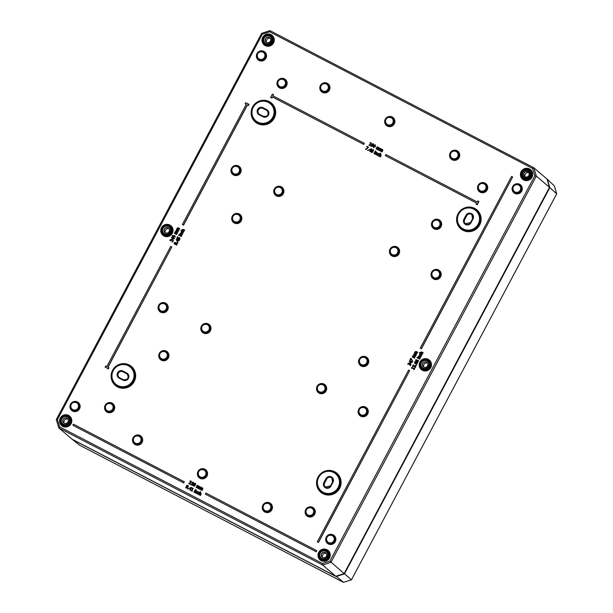 <?xml version="1.0" encoding="UTF-8"?>
<svg xmlns="http://www.w3.org/2000/svg" width="613" height="613" viewBox="0 0 613 613"><rect width="100%" height="100%" fill="white"/><g stroke="black" fill="none" stroke-linecap="round" stroke-linejoin="round"><path stroke-width="0.92" d="M67.675 418.985A3.111 3.042 -49.5 0 0 64.112 423.154M168.904 228.603A3.111 3.042 -49.5 0 0 165.334 232.771M270.134 38.221A3.111 3.042 -49.5 0 0 266.563 42.389M530.023 176.1A4.414 4.322 -49.5 0 0 526.054 169.732A4.414 4.322 -49.5 0 0 522.468 176.475A4.414 4.322 -49.5 0 0 530.023 176.1M529.509 175.847A3.778 3.701 130.5 0 1 523.042 176.169A3.778 3.701 130.5 0 1 526.115 170.399A3.778 3.701 130.5 0 1 529.509 175.847M528.812 175.533A2.797 2.736 130.5 0 1 524.559 176.398A2.797 2.736 130.5 0 1 524.291 172.491A2.797 2.736 130.5 0 1 528.812 175.533M427.345 362.919A3.111 3.042 -49.5 0 0 423.775 367.087M326.116 553.301A3.111 3.042 -49.5 0 0 322.545 557.47M427.583 365.915A2.797 2.736 130.5 0 1 423.33 366.781A2.797 2.736 130.5 0 1 423.07 362.873A2.797 2.736 130.5 0 1 427.583 365.915M428.464 366.313A4.046 3.954 -49.5 0 0 424.84 360.482A4.046 3.954 -49.5 0 0 421.552 366.658A4.046 3.954 -49.5 0 0 428.464 366.313M423.399 366.835A2.797 2.736 130.5 0 1 423.2 362.988A2.797 2.736 130.5 0 1 427.031 362.582M169.142 231.599A2.797 2.736 130.5 0 1 164.889 232.457A2.797 2.736 130.5 0 1 164.629 228.557A2.797 2.736 130.5 0 1 169.142 231.599M170.031 231.99A4.046 3.954 -49.5 0 0 166.399 226.166A4.046 3.954 -49.5 0 0 163.112 232.342A4.046 3.954 -49.5 0 0 170.031 231.99M164.958 232.519A2.797 2.736 130.5 0 1 164.759 228.672A2.797 2.736 130.5 0 1 168.598 228.266M67.913 421.982A2.797 2.736 130.5 0 1 63.66 422.84A2.797 2.736 130.5 0 1 63.4 418.932A2.797 2.736 130.5 0 1 67.913 421.982M68.802 422.372A4.046 3.954 -49.5 0 0 65.17 416.549A4.046 3.954 -49.5 0 0 61.882 422.725A4.046 3.954 -49.5 0 0 68.802 422.372M63.729 422.901A2.797 2.736 130.5 0 1 63.537 419.054A2.797 2.736 130.5 0 1 67.369 418.648M326.354 556.298A2.797 2.736 130.5 0 1 322.101 557.163A2.797 2.736 130.5 0 1 321.84 553.255A2.797 2.736 130.5 0 1 326.354 556.298M327.242 556.696A4.046 3.954 -49.5 0 0 323.61 550.865A4.046 3.954 -49.5 0 0 320.323 557.041A4.046 3.954 -49.5 0 0 327.242 556.696M322.17 557.217A2.797 2.736 130.5 0 1 321.971 553.37A2.797 2.736 130.5 0 1 325.809 552.964M524.628 176.452A2.797 2.736 130.5 0 1 524.429 172.605A2.797 2.736 130.5 0 1 528.26 172.199M270.371 41.217A2.797 2.736 130.5 0 1 266.119 42.082A2.797 2.736 130.5 0 1 265.85 38.175A2.797 2.736 130.5 0 1 270.371 41.217M271.252 41.607A4.046 3.954 -49.5 0 0 267.628 35.784A4.046 3.954 -49.5 0 0 264.341 41.96A4.046 3.954 -49.5 0 0 271.252 41.607M266.188 42.136A2.797 2.736 130.5 0 1 265.988 38.29A2.797 2.736 130.5 0 1 269.82 37.883M57.43 419.522L262.318 34.175L269.666 31.815L532.62 168.475L534.82 175.801L536.337 176.077L533.846 167.778L269.996 30.65L261.674 33.324L56.304 419.576L58.794 427.874L322.637 565.002L330.959 562.328L536.337 176.077L549.493 187.325L344.123 573.576L335.801 576.258L71.951 439.13L58.794 427.874L59.63 426.84L57.43 419.522L56.304 419.576M532.62 168.475L533.846 167.778L547.003 179.034L549.493 187.325M534.82 175.801L329.924 561.14L344.123 573.576M329.924 561.14L322.576 563.508L322.637 565.002L335.801 576.258M322.576 563.508L59.63 426.84M262.318 34.175L261.674 33.324M269.666 31.815L269.996 30.65M191.555 487.304L189.011 488.316L190.222 488.944L190.068 490.086L191.555 487.304L190.85 488.89M191.064 488.998L190.168 490.17L189.716 489.902M190.214 488.975L189.011 488.316M108.976 367.723L108.493 368.911L105.152 367.141L108.394 368.827L108.976 367.723L107.896 367.164L171.786 247.008L170.705 246.449L106.815 366.605L105.735 366.038L105.152 367.141M171.786 247.008L108.011 367.225M364.268 143.273L363.785 144.453L272.41 96.961L271.827 98.057L270.747 97.498L271.728 97.98L272.31 96.877L363.685 144.369L364.268 143.273L272.892 95.781L273.482 94.686L272.394 94.126L270.647 97.413M273.482 94.686L273.007 95.843M246.242 104.371L245.177 103.789L246.257 104.348L182.375 224.504L183.456 225.063L247.338 104.907L248.418 105.474L249.008 104.371L245.759 102.685L245.177 103.789M249.008 104.371L248.518 105.551L247.437 104.992L183.548 225.147L182.375 224.504M478.937 201.462L477.282 204.842L476.102 204.198L477.182 204.757L478.937 201.462L477.849 200.903L477.266 201.999L385.899 154.514L385.309 155.61L476.684 203.095L476.102 204.198M476.669 203.125L385.309 155.61M316.737 550.635L316.254 551.815L205.317 494.124L316.155 551.731L316.737 550.635L205.899 493.028L205.317 494.124M375.378 144.89L373.486 145.71L373.593 147.618L375.24 146.622L375.133 144.714M375.233 144.798L375.34 146.706L373.44 147.526M184.275 481.787L183.793 482.967L72.855 425.284L183.693 482.883L184.275 481.787L73.437 424.181L72.855 425.284M373.317 149.672L371.815 149.779L371.876 150.614L371.034 151.089L371.478 152.384L372.827 152.009L372.704 151.059L373.478 150.614L373.033 149.472M373.125 149.557L373.578 150.691L372.804 151.143L372.919 152.093L371.578 152.468L370.949 151.802M409.676 370.65L318.469 542.459L317.289 541.815L318.369 542.375L409.676 370.65L408.595 370.091L317.289 541.815M375.44 151.695L374.428 153.871L373.984 153.602L374.328 153.786L375.44 151.695L375.095 151.511L373.984 153.602M512.66 176.973L421.445 348.789L420.265 348.146L421.346 348.705L512.66 176.973L511.579 176.414L420.265 348.146M375.846 150.99L375.746 151.442L375.256 151.158L375.846 150.99L375.256 151.158M371.225 142.745L370.16 142.691L370.528 143.204L369.532 145.074L368.88 145.097L370.221 145.794L369.884 145.258L371.225 142.745L369.999 145.312M370.375 145.511L368.88 145.097M370.513 143.227L370.03 142.944M376.298 152.139L374.842 154.047L376.022 152.668L376.689 152.691L376.459 154.89L377.179 153.534L376.957 152.407L376.336 152.338M377.056 152.491L377.279 153.618L376.558 154.974L376.114 154.714M377.026 153.097L376.114 152.752L375.286 154.315L374.842 154.047M371.394 146.063L372.336 146.392L373.263 145.381L373.516 144.193L373.041 143.626L371.654 144.139L371.57 145.005L372.689 145.549L371.095 145.81L371.493 146.139M372.788 145.626L371.57 145.005M373.041 143.626L373.608 144.277L373.133 143.71L373.608 144.277L373.363 145.465L372.436 146.476L370.88 146.155M379.14 154.101L377.815 154.3L377.991 155.388M378.642 155.373L378.206 155.825L377.286 155.074L377.838 155.702L378.642 155.373L377.761 155.219M378.903 153.434L379.309 154.384L378.903 153.434L378.06 153.357L377.187 154.989L377.738 155.618L377.187 154.989M377.539 146.928L377.194 146.745L376.083 148.836L377.869 147.449L377.6 149.626L378.42 148.07L379.041 148.055L378.765 150.231L379.639 148.17L377.585 147.112M378.236 147.243L378.581 147.886L378.236 147.243M379.301 147.771L379.593 148.936L378.865 150.315L378.42 150.055M379.347 148.438L378.512 148.147L377.692 149.71L377.248 149.449M378.175 147.833L377.355 147.541L376.528 149.105L376.083 148.836M380.581 153.319L380.236 153.143L378.688 156.054L379.868 154.668L380.535 154.691L380.305 156.89L381.025 155.533L380.803 154.407L380.022 154.369L380.681 153.403L380.183 154.338M380.903 154.491L381.125 155.618L380.405 156.974L379.96 156.713M380.872 155.097L379.968 154.752L379.133 156.315L378.688 156.054M380.711 148.576L380.366 148.392L379.255 150.484L381.041 149.097L380.773 151.273L381.592 149.718L382.206 149.702L381.937 151.878L382.811 149.817L380.757 148.76M381.401 148.89L381.753 149.534L381.401 148.89M382.474 149.419L382.765 150.591L382.037 151.963L381.592 151.702M382.52 150.085L381.684 149.802L380.865 151.357L380.42 151.097M381.347 149.48L380.527 149.189L379.7 150.752L379.255 150.484M171.349 239.882L170.514 240.043L170.391 240.855L169.901 240.564L170.291 240.771L170.713 239.675L171.303 239.836M171.226 239.798L172.506 241.997L173.425 240.281L172.376 241.484L171.41 239.415L172.475 241.568M173.425 240.281L172.605 242.081L172.115 241.798M368.628 147.266L366.053 149.518L365.563 149.227L365.953 149.434L368.628 147.266L366.88 146.354L368.129 147.419L365.563 149.227M368.099 147.442L366.712 146.683M173.632 237.622L171.471 237.361L172.605 239.545L173.264 238.311L174.207 238.802L173.563 238.013M174.398 238.442L174.307 238.886L173.356 238.396L172.705 239.629L172.222 239.346M368.352 150.001L368.168 150.614L367.631 150.3L368.352 150.001L367.631 150.3M176.697 234.12L176.605 234.557L174.444 233.4L176.506 234.472L175.165 232.71L177.142 233.285L177.326 232.932L175.785 232.143L175.793 231.522L177.954 231.752L176.598 231.047L175.51 231.262L174.444 233.4M177.954 231.752L177.87 232.189L176.192 231.392L175.885 232.227M177.326 232.932L177.234 233.369L175.563 232.572L175.257 233.407M371.547 148.783L369.003 149.794L370.221 150.43L370.06 151.572L371.547 148.783L370.842 150.369M371.057 150.484L370.16 151.649L369.708 151.38M370.206 150.453L369.003 149.794M178.406 230.902L178.314 231.339L176.161 230.181L178.222 231.254L176.873 229.492L178.85 230.067L177.502 228.304L179.67 228.534L178.314 227.829L177.226 228.044L176.161 230.181M179.67 228.534L179.578 228.971L177.9 228.174L177.601 229.009M179.034 229.714L178.95 230.151L177.272 229.354L176.965 230.189M174.989 235.836L175.333 237.085L172.72 236.764M176.414 243.422L175.655 244.426L174.797 244.365L174.245 243.744L175.563 244.342L176.368 243.384M175.977 242.641L177.065 243.629L176.077 242.725L177.065 243.629L176.797 245.093L176.345 244.825L176.904 244.717L176.965 243.545L175.977 242.641L174.797 242.411L174.222 242.901L174.697 244.281L174.146 243.66M178.023 242.48L177.885 243.009L177.264 242.656L178.023 242.48L177.502 242.204L177.264 242.656M179.724 238.518L178.873 238.097L178.276 239.07L176.866 238.334L178.184 238.986L179.257 238.059L179.578 238.924L178.965 239.545L179.9 239.093L179.463 237.683L178.644 237.622L178.015 238.442L177.28 238.059L177.578 236.725L176.766 238.25M177.9 236.894L177.387 238.12M179.463 237.683L179.992 239.177L179.448 239.829L178.965 239.545M178.329 239.629L176.169 239.369L177.31 241.553L177.969 240.327L178.912 240.817L178.268 240.02M179.103 240.457L179.004 240.901L178.061 240.403L177.41 241.637L176.927 241.353M181.402 236.128L181.31 236.564L179.157 235.407L181.218 236.48L181.402 236.128L179.341 235.055L179.157 235.407M411.223 358.49L412.802 361.394L410.81 358.276L409.867 360.046L410.955 358.774L412.702 361.31M411.039 358.889L410.289 360.298L409.867 360.046M179.011 234.848L178.896 235.331L178.437 235.063L179.011 234.848L178.437 235.063M414.587 357.762L414.503 358.199L412.342 357.042L414.403 358.115L413.055 356.352L415.032 356.927L413.691 355.165L415.852 355.387L414.495 354.682L413.407 354.904L412.342 357.042M415.852 355.387L415.76 355.824L414.081 355.027L413.783 355.869M415.223 356.574L415.131 357.011L413.453 356.214L413.147 357.042M181.862 235.254L181.777 235.691L179.617 234.534L181.678 235.607L181.862 235.254L180.322 234.457L180.36 233.783L182.551 233.967L181.21 233.269L180.084 233.522L179.617 234.534M182.551 233.967L182.459 234.404L180.789 233.622L180.421 234.541M416.304 354.544L416.212 354.981L414.051 353.824L416.112 354.896L414.771 353.134L416.748 353.709L416.932 353.356L415.392 352.567L415.399 351.946L417.56 352.168L416.204 351.464L415.116 351.686L414.051 353.824M417.56 352.168L417.476 352.605L415.798 351.808L415.491 352.651M416.932 353.356L416.84 353.793L415.17 352.996L414.855 353.824M182.107 231.316L181.632 231.009L181.149 231.545L181.709 233.086L182.666 233.231L183.471 231.967L181.908 232.718L181.732 231.392L182.122 231.293L181.548 231.791L182 232.802M183.471 231.967L182.758 233.315L181.057 232.396M414.771 368.275L414.143 369.716L413.767 369.493L414.771 368.275L414.227 368.628L411.752 367.34L411.675 368.405L412.197 368.03L414.036 368.988L413.767 369.493M414.02 369.011L412.296 368.114L411.775 368.49L411.599 367.624L411.775 368.49M183.938 231.354L183.854 231.783L180.889 230.212L183.754 231.706L183.938 231.354L182.398 230.549L182.436 229.875L184.628 230.059L183.287 229.369L182.161 229.614L182.107 230.396L180.889 230.212M184.628 230.059L184.536 230.496L182.866 229.714L182.498 230.634M415.33 366.49L413.691 366.359L414.403 365.992L415.239 366.413L414.534 367.524L415.491 367.057L415.606 366.237L415.116 365.67L414.127 365.884L413.76 365.034L413.124 365.019L412.434 366.336L412.825 366.543L413.223 365.425L413.691 366.359M413.76 365.547L413.055 365.8L412.924 366.628L412.434 366.336M413.859 365.118L414.204 365.953M415.116 365.67L415.591 367.141L415.016 367.808L414.534 367.524M410.48 363.54L411.062 364.191L410.572 363.624L411.062 364.191L410.381 365.685L409.89 365.402L410.856 364.927L410.963 364.114L410.48 363.54L409.492 363.754L409.124 362.911L408.013 363.402L408.189 364.413L408.58 363.302L409.354 364.398L410.25 363.907L410.526 364.789L409.89 365.402M410.695 364.367L409.047 364.237M409.116 363.425L408.411 363.678L408.281 364.497L407.798 364.214M409.216 362.988L409.561 363.823M416.472 365.072L416.334 365.601L415.714 365.248L416.235 365.524L416.472 365.072L415.714 365.248M411.522 361.264L409.361 361.003L410.503 363.187L411.154 361.954L412.097 362.444L411.461 361.655M412.288 362.084L412.197 362.528L411.254 362.038L410.603 363.271L410.112 362.98M415.17 361.754L414.618 361.854L414.557 363.026L415.545 363.93L416.725 364.153L417.369 362.904L415.959 362.222L415.392 363.363L415.17 361.754L415.491 363.44M416.817 362.283L417.468 362.988L416.917 362.367L417.468 362.988L416.817 364.229L414.557 363.026M416.38 359.747L416.602 361.348M417.936 360.191L418.579 360.896L418.028 360.275L418.579 360.896L417.928 362.137L415.767 361.019L417.836 362.061L418.48 360.812L417.936 360.191L417.07 360.13L416.281 361.103M419.851 358.72L419.759 359.157L417.606 358L419.667 359.072L419.851 358.72L417.79 357.647L417.606 358M198.183 486.354L197.363 486.063L196.535 487.626L196.091 487.358L197.876 485.971L197.601 488.147L198.42 486.584L199.041 486.576L198.773 488.753L199.646 486.691L198.145 485.68L197.202 485.266L196.091 487.358M198.237 485.764L198.581 486.408L198.237 485.764M199.309 486.293L199.6 487.458L198.873 488.837L198.428 488.576M199.355 486.96L198.52 486.668L197.7 488.232L197.256 487.963M417.461 357.448L417.346 357.931L416.886 357.655L417.461 357.448L416.886 357.655M201.355 488.002L200.535 487.71L199.7 489.274L199.256 489.005L201.049 487.619L200.428 489.618L202.213 488.224L201.945 490.4L202.819 488.339L201.309 487.327L200.374 486.914L199.256 489.005M201.409 487.412L201.754 488.055L201.409 487.412M202.482 487.94L202.773 489.105L202.037 490.484L201.593 490.224M202.52 488.607L201.692 488.316L200.872 489.879L200.428 489.618M421.001 356.559L419.66 355.862L418.533 356.115L418.066 357.134L420.127 358.199L420.319 357.846L418.779 357.05L418.817 356.375L421.1 356.643L420.909 356.996L419.238 356.214L418.871 357.134M420.319 357.846L420.227 358.283L418.066 357.134M186.091 487.68L187.034 488.009L187.961 486.998L188.206 485.81L187.731 485.243L186.352 485.757L186.268 486.622L187.386 487.166L185.77 487.412L186.191 487.764M187.486 487.243L186.268 486.622M187.731 485.243L188.306 485.894L187.831 485.327L188.306 485.894L188.053 487.082L187.134 488.094L185.578 487.772M421.92 354.559L421.208 355.908L419.599 355.073L421.116 355.824L421.92 354.559L420.089 355.142M420.357 355.31L419.897 354.306L420.572 353.893L419.997 354.383L420.449 355.394M193.248 488.17L192.183 488.117L192.551 488.63L191.555 490.5L190.904 490.523L192.244 491.22L191.907 490.684L193.248 488.17L192.022 490.737M192.398 490.936L190.904 490.523M192.536 488.653L192.053 488.369M423.077 352.659L421.736 351.962L420.61 352.207L420.556 352.996L419.522 352.452L419.338 352.804L422.204 354.299L422.395 353.946L420.855 353.142L420.893 352.475L423.177 352.736L422.985 353.088L421.315 352.306L420.947 353.226M422.395 353.946L422.303 354.383L419.338 352.804M195.447 490.216L194.436 492.392L193.992 492.124L194.336 492.308L195.447 490.216L195.103 490.032L193.992 492.124M191.233 481.259L190.153 480.86L189.946 481.251L190.75 481.366L190.972 482.071L188.674 483.504L190.367 484.385L189.187 483.366L191.363 482.247L190.95 481.052M191.041 481.136L191.455 482.331L189.287 483.442M190.536 484.063L190.467 484.469L188.674 483.504M191.126 481.734L189.946 481.251M195.853 489.511L195.754 489.963L195.263 489.672L195.853 489.511L195.263 489.672M191.578 484.676L190.98 484.055L191.432 485.013L192.819 484.607L192.628 483.619L193.486 483.236L193.018 482.132L191.999 482.324L193.103 482.699L191.992 483.496L192.459 484.385L191.578 484.676L191.011 484.071L191.677 484.76M192.612 483.979L191.992 483.496M193.202 482.783L191.999 482.324M193.018 482.132L193.608 482.676L193.118 482.216L193.578 483.312L192.727 483.703L192.919 484.691L192.344 485.19L190.773 484.454M196.306 490.661L195.961 490.477L194.842 492.568L195.195 492.752L196.022 491.189L196.696 491.212L196.466 493.411L197.187 492.055L196.965 490.929L196.344 490.86M197.057 491.013L197.286 492.139L196.558 493.496L196.114 493.235M197.034 491.618L196.122 491.274L195.294 492.837L194.842 492.568M193.463 485.649L194.405 485.986L195.332 484.975L195.578 483.787L195.103 483.22L193.723 483.726L193.639 484.592L194.758 485.136L193.156 485.396L193.562 485.734M194.857 485.22L193.639 484.592M195.103 483.22L195.677 483.872L195.202 483.305L195.677 483.872L195.424 485.059L194.505 486.071L192.949 485.749M199.141 492.614L197.815 492.821L197.999 493.909M198.65 493.894L198.214 494.346L197.294 493.595L197.846 494.224L198.65 493.894L197.761 493.733M198.911 491.955L199.317 492.906L198.911 491.955L198.06 491.879L197.194 493.511L197.746 494.139L197.194 493.511M188.36 488.523L188.176 489.136L187.632 488.822L188.36 488.523L187.632 488.822M200.589 491.841L200.244 491.657L198.696 494.568L199.876 493.189L200.543 493.212L200.313 495.411L201.033 494.055L200.811 492.929L200.03 492.89L200.689 491.925L200.19 492.86M200.911 493.013L201.133 494.139L200.413 495.496L199.968 495.235M200.88 493.618L199.968 493.273L199.141 494.837L198.696 494.568M331.878 478.033A3.417 3.341 -49.5 0 0 326.691 479.098L324.652 482.937A3.417 3.341 -49.5 0 0 325.396 487.067M267.322 110.807A3.417 3.341 -49.5 0 0 266.709 110.394L262.923 108.432A3.417 3.341 -49.5 0 0 259.092 114.033M471.903 214.68A3.417 3.341 -49.5 0 0 466.723 215.745L464.677 219.584A3.417 3.341 -49.5 0 0 465.42 223.714M127.289 374.16A3.417 3.341 -49.5 0 0 126.684 373.746L122.899 371.784A3.417 3.341 -49.5 0 0 119.068 377.386M528.605 172.582A3.111 3.042 -49.5 0 0 525.057 176.736M190.382 488.645L189.463 488.17L190.965 487.557L190.382 488.645M190.881 487.718L189.593 488.239M374.865 146.43L373.754 147.312L373.501 146.798L374.405 145.105L375.217 145.526L374.865 146.43M375.317 145.61L374.505 145.189L373.601 146.882L373.853 147.396M374.972 145.028L375.217 145.526M373.754 147.312L373.601 146.882M371.631 152.108L371.417 151.25L372.045 150.821L372.428 151.848L371.516 152.032M373.217 150.514L372.98 149.833L372.252 150.469L372.206 149.924L372.88 149.748L373.118 150.43L372.543 150.844L372.252 150.469M372.98 149.833L373.118 150.43M372.145 150.905L371.516 151.334L371.731 152.193M372.934 145.105L372.26 145.174L372.037 144.316L372.873 143.932L372.934 145.105M372.972 144.017L372.06 144.982M377.899 155.304L377.715 154.215L378.734 153.733L379.194 154.292M378.482 147.802L378.137 147.158M381.654 149.449L381.309 148.813M171.311 239.331L171.786 239.76L171.311 239.331L170.115 239.767L169.901 240.564M171.893 237.599L172.966 238.158L172.468 239.093L171.893 237.599L172.506 239.024M172.95 238.189L171.992 237.683M370.382 150.124L369.455 149.649L370.957 149.036L370.382 150.124M370.873 149.197L369.585 149.718M173.333 237.147L175.241 237.001L174.943 235.798L172.376 235.515L172.368 236.365L173.433 237.231M174.866 236.281L174.414 237.108L172.751 236.235L173.188 235.407L174.743 236.158M174.958 236.365L173.287 235.492L172.851 236.319M175.962 243.154L174.866 242.794L175.862 243.07L175.464 243.951L174.889 243.897L174.866 242.794M174.958 242.878L174.981 243.974M174.889 243.897L174.621 243.146M176.222 243.292L176.352 244.809M177.67 240.173L177.172 241.108L176.598 239.614L177.67 240.173L176.697 239.698L177.211 241.039M413.698 365.517L413.76 366.237M409.055 363.386L409.116 364.114M409.79 361.241L410.863 361.8L410.365 362.735L409.79 361.241L410.404 362.666M410.848 361.823L409.882 361.325M417.093 363.593L416.633 362.674L417.001 363.509L415.652 363.501L416.051 362.612L417.001 363.509M416.733 362.758L416.15 362.697L415.752 363.578M416.288 359.647L415.729 359.762L415.668 360.934L416.656 361.839L415.668 360.934M418.204 361.501L417.169 360.521L418.112 361.417L416.771 361.409L417.169 360.521M417.261 360.605L416.863 361.486M416.503 361.272L416.281 359.662M417.844 360.666L418.112 361.417M198.489 486.324L198.145 485.68M201.662 487.971L201.309 487.327M187.831 485.887L187.532 486.898L186.659 486.515L186.727 485.933L187.831 485.887L186.827 486.017L187.057 486.875M420.556 353.908L420.081 353.601L419.599 354.138L420.158 355.678L419.507 354.988M195.003 484.699L194.329 484.768L194.099 483.902L194.942 483.519L195.003 484.699M195.034 483.603L194.129 484.569M197.899 493.825L197.723 492.737L198.735 492.254L199.202 492.814M343.487 582.35L79.935 445.375L72.288 439.406L336.131 576.534L344.452 573.86L549.823 187.609L556.696 193.831L351.487 579.775L343.487 582.35L336.116 576.151M549.386 187.532L549.823 187.609L547.332 179.318L554.305 185.854L556.696 193.831M344.154 573.523L351.487 579.775M530.498 176.345A4.973 4.866 130.5 0 1 522 176.774A4.973 4.866 130.5 0 1 526.038 169.18A4.973 4.866 130.5 0 1 530.498 176.345M429.269 366.727A4.973 4.866 130.5 0 1 420.771 367.156A4.973 4.866 130.5 0 1 424.809 359.563A4.973 4.866 130.5 0 1 429.269 366.727M170.835 232.411A4.973 4.866 130.5 0 1 162.338 232.84A4.973 4.866 130.5 0 1 166.368 225.247A4.973 4.866 130.5 0 1 170.835 232.411M69.606 422.794A4.973 4.866 130.5 0 1 61.108 423.223A4.973 4.866 130.5 0 1 65.147 415.629A4.973 4.866 130.5 0 1 69.606 422.794M328.047 557.11A4.973 4.866 130.5 0 1 319.549 557.539A4.973 4.866 130.5 0 1 323.58 549.945A4.973 4.866 130.5 0 1 328.047 557.11M272.057 42.029A4.973 4.866 130.5 0 1 263.559 42.458A4.973 4.866 130.5 0 1 267.597 34.864A4.973 4.866 130.5 0 1 272.057 42.029M206.964 476.109A5.165 5.05 -49.5 0 0 202.336 468.669A5.165 5.05 -49.5 0 0 198.137 476.554A5.165 5.05 -49.5 0 0 206.964 476.109M286.516 85.736A5.165 5.05 -49.5 0 0 281.888 78.303A5.165 5.05 -49.5 0 0 277.697 86.18A5.165 5.05 -49.5 0 0 286.516 85.736M394.251 123.872A5.165 5.05 -49.5 0 0 389.623 116.432A5.165 5.05 -49.5 0 0 385.424 124.316A5.165 5.05 -49.5 0 0 394.251 123.872M487.105 189.992A5.165 5.05 -49.5 0 0 482.477 182.551A5.165 5.05 -49.5 0 0 478.286 190.436A5.165 5.05 -49.5 0 0 487.105 189.992M440.601 276.808A5.165 5.05 -49.5 0 0 435.966 269.375A5.165 5.05 -49.5 0 0 431.774 277.252A5.165 5.05 -49.5 0 0 440.601 276.808M430.747 367.624A6.222 6.084 -49.5 0 0 425.169 358.666A6.222 6.084 -49.5 0 0 420.112 368.16A6.222 6.084 -49.5 0 0 430.747 367.624M368.129 363.793A5.165 5.05 -49.5 0 0 363.494 356.352A5.165 5.05 -49.5 0 0 359.302 364.237A5.165 5.05 -49.5 0 0 368.129 363.793M326.078 390.956A5.165 5.05 -49.5 0 0 321.45 383.516A5.165 5.05 -49.5 0 0 317.25 391.401A5.165 5.05 -49.5 0 0 326.078 390.956M314.699 514.246A5.165 5.05 -49.5 0 0 310.063 506.805A5.165 5.05 -49.5 0 0 305.872 514.69A5.165 5.05 -49.5 0 0 314.699 514.246M240.549 172.843A5.165 5.05 -49.5 0 0 235.921 165.403A5.165 5.05 -49.5 0 0 231.729 173.287A5.165 5.05 -49.5 0 0 240.549 172.843M172.307 233.308A6.222 6.084 -49.5 0 0 166.728 224.343A6.222 6.084 -49.5 0 0 161.671 233.844A6.222 6.084 -49.5 0 0 172.307 233.308M142.086 442.387A5.165 5.05 -49.5 0 0 137.45 434.946A5.165 5.05 -49.5 0 0 133.259 442.831A5.165 5.05 -49.5 0 0 142.086 442.387M79.537 408.825A5.165 5.05 -49.5 0 0 74.901 401.392A5.165 5.05 -49.5 0 0 70.71 409.277A5.165 5.05 -49.5 0 0 79.537 408.825M168.33 357.992A5.165 5.05 -49.5 0 0 163.694 350.552A5.165 5.05 -49.5 0 0 159.503 358.436A5.165 5.05 -49.5 0 0 168.33 357.992M339.648 488.346A12.436 12.168 -49.5 0 0 328.484 470.416A12.436 12.168 -49.5 0 0 318.377 489.419A12.436 12.168 -49.5 0 0 339.648 488.346M273.536 42.925A6.222 6.084 -49.5 0 0 267.958 33.96A6.222 6.084 -49.5 0 0 262.9 43.462A6.222 6.084 -49.5 0 0 273.536 42.925M531.977 177.249A6.222 6.084 -49.5 0 0 526.391 168.284A6.222 6.084 -49.5 0 0 521.341 177.785A6.222 6.084 -49.5 0 0 531.977 177.249M134.193 381.562A12.436 12.168 -49.5 0 0 123.029 363.632A12.436 12.168 -49.5 0 0 112.922 382.635A12.436 12.168 -49.5 0 0 134.193 381.562M71.077 423.69A6.222 6.084 -49.5 0 0 65.499 414.725A6.222 6.084 -49.5 0 0 60.449 424.227A6.222 6.084 -49.5 0 0 71.077 423.69M479.673 224.994A12.436 12.168 -49.5 0 0 468.508 207.064A12.436 12.168 -49.5 0 0 458.409 226.067A12.436 12.168 -49.5 0 0 479.673 224.994M274.218 118.209A12.436 12.168 -49.5 0 0 263.054 100.279A12.436 12.168 -49.5 0 0 252.954 119.282A12.436 12.168 -49.5 0 0 274.218 118.209M329.518 558.006A6.222 6.084 -49.5 0 0 323.94 549.049A6.222 6.084 -49.5 0 0 318.89 558.543A6.222 6.084 -49.5 0 0 329.518 558.006M521.686 191.156A5.165 5.05 -49.5 0 0 517.05 183.716A5.165 5.05 -49.5 0 0 512.859 191.601A5.165 5.05 -49.5 0 0 521.686 191.156M167.617 310.002A5.165 5.05 -49.5 0 0 162.989 302.561A5.165 5.05 -49.5 0 0 158.798 310.446A5.165 5.05 -49.5 0 0 167.617 310.002M114.11 409.99A5.165 5.05 -49.5 0 0 109.474 402.549A5.165 5.05 -49.5 0 0 105.283 410.434A5.165 5.05 -49.5 0 0 114.11 409.99M210.374 330.821A5.165 5.05 -49.5 0 0 205.746 323.388A5.165 5.05 -49.5 0 0 201.554 331.273A5.165 5.05 -49.5 0 0 210.374 330.821M241.261 220.826A5.165 5.05 -49.5 0 0 236.626 213.385A5.165 5.05 -49.5 0 0 232.434 221.27A5.165 5.05 -49.5 0 0 241.261 220.826M283.306 193.662A5.165 5.05 -49.5 0 0 278.677 186.222A5.165 5.05 -49.5 0 0 274.478 194.106A5.165 5.05 -49.5 0 0 283.306 193.662M271.843 509.824A5.165 5.05 -49.5 0 0 267.214 502.392A5.165 5.05 -49.5 0 0 263.023 510.277A5.165 5.05 -49.5 0 0 271.843 509.824M367.67 413.974A5.165 5.05 -49.5 0 0 363.034 406.534A5.165 5.05 -49.5 0 0 358.843 414.419A5.165 5.05 -49.5 0 0 367.67 413.974M335.273 541.739A5.165 5.05 -49.5 0 0 330.637 534.306A5.165 5.05 -49.5 0 0 326.445 542.183A5.165 5.05 -49.5 0 0 335.273 541.739M441.053 226.626A5.165 5.05 -49.5 0 0 436.425 219.193A5.165 5.05 -49.5 0 0 432.234 227.078A5.165 5.05 -49.5 0 0 441.053 226.626M399.009 253.797A5.165 5.05 -49.5 0 0 394.374 246.357A5.165 5.05 -49.5 0 0 390.182 254.242A5.165 5.05 -49.5 0 0 399.009 253.797M459.129 157.595A5.165 5.05 -49.5 0 0 454.501 150.154A5.165 5.05 -49.5 0 0 450.31 158.039A5.165 5.05 -49.5 0 0 459.129 157.595M329.373 90.157A5.165 5.05 -49.5 0 0 324.737 82.717A5.165 5.05 -49.5 0 0 320.545 90.601A5.165 5.05 -49.5 0 0 329.373 90.157M265.942 58.243A5.165 5.05 -49.5 0 0 261.314 50.802A5.165 5.05 -49.5 0 0 257.123 58.687A5.165 5.05 -49.5 0 0 265.942 58.243M206.129 475.573A4.536 4.437 -49.5 0 0 198.811 470.646A4.536 4.437 -49.5 0 0 199.187 476.922A4.536 4.437 -49.5 0 0 206.129 475.573M205.493 475.213A3.916 3.831 130.5 0 1 198.804 475.55A3.916 3.831 130.5 0 1 201.976 469.573A3.916 3.831 130.5 0 1 205.493 475.213M205.179 470.117A4.536 4.444 130.5 0 1 206.328 475.742A4.536 4.444 130.5 0 1 199.279 477.006M265.107 57.706A4.536 4.437 -49.5 0 0 257.797 52.772A4.536 4.437 -49.5 0 0 258.165 59.055A4.536 4.437 -49.5 0 0 265.107 57.706M264.471 57.346A3.916 3.831 130.5 0 1 257.782 57.683A3.916 3.831 130.5 0 1 260.962 51.707A3.916 3.831 130.5 0 1 264.471 57.346M264.157 52.251A4.536 4.444 130.5 0 1 265.306 57.875A4.536 4.444 130.5 0 1 258.265 59.139M285.681 85.207A4.536 4.437 -49.5 0 0 278.371 80.272A4.536 4.437 -49.5 0 0 278.739 86.556A4.536 4.437 -49.5 0 0 285.681 85.207M285.045 84.839A3.916 3.831 130.5 0 1 278.356 85.176A3.916 3.831 130.5 0 1 281.528 79.2A3.916 3.831 130.5 0 1 285.045 84.839M284.731 79.744A4.536 4.444 130.5 0 1 285.88 85.376A4.536 4.444 130.5 0 1 278.838 86.64M328.537 89.621A4.536 4.437 -49.5 0 0 321.22 84.686A4.536 4.437 -49.5 0 0 321.587 90.969A4.536 4.437 -49.5 0 0 328.537 89.621M327.894 89.253A3.916 3.831 130.5 0 1 321.204 89.59A3.916 3.831 130.5 0 1 324.384 83.613A3.916 3.831 130.5 0 1 327.894 89.253M327.58 84.165A4.536 4.444 130.5 0 1 328.737 89.789A4.536 4.444 130.5 0 1 321.687 91.053M393.416 123.343A4.536 4.437 -49.5 0 0 386.098 118.409A4.536 4.437 -49.5 0 0 386.474 124.692A4.536 4.437 -49.5 0 0 393.416 123.343M392.78 122.975A3.916 3.831 130.5 0 1 386.09 123.313A3.916 3.831 130.5 0 1 389.263 117.336A3.916 3.831 130.5 0 1 392.78 122.975M392.458 117.88A4.536 4.444 130.5 0 1 393.615 123.512A4.536 4.444 130.5 0 1 386.565 124.776M458.294 157.058A4.536 4.437 -49.5 0 0 450.984 152.131A4.536 4.437 -49.5 0 0 451.352 158.407A4.536 4.437 -49.5 0 0 458.294 157.058M457.658 156.698A3.916 3.831 130.5 0 1 450.969 157.035A3.916 3.831 130.5 0 1 454.149 151.059A3.916 3.831 130.5 0 1 457.658 156.698M457.344 151.603A4.536 4.444 130.5 0 1 458.493 157.227A4.536 4.444 130.5 0 1 451.452 158.491M486.27 189.455A4.536 4.437 -49.5 0 0 478.96 184.521A4.536 4.437 -49.5 0 0 479.328 190.804A4.536 4.437 -49.5 0 0 486.27 189.455M485.634 189.095A3.916 3.831 130.5 0 1 478.945 189.432A3.916 3.831 130.5 0 1 482.117 183.456A3.916 3.831 130.5 0 1 485.634 189.095M485.32 184A4.536 4.444 130.5 0 1 486.469 189.624A4.536 4.444 130.5 0 1 479.427 190.888M439.759 276.279A4.536 4.437 -49.5 0 0 432.449 271.344A4.536 4.437 -49.5 0 0 432.816 277.628A4.536 4.437 -49.5 0 0 439.759 276.279M439.123 275.911A3.916 3.831 130.5 0 1 432.433 276.248A3.916 3.831 130.5 0 1 435.613 270.272A3.916 3.831 130.5 0 1 439.123 275.911M438.808 270.816A4.536 4.444 130.5 0 1 439.958 276.448A4.536 4.444 130.5 0 1 432.916 277.712M440.218 226.097A4.536 4.437 -49.5 0 0 432.908 221.163A4.536 4.437 -49.5 0 0 433.276 227.446A4.536 4.437 -49.5 0 0 440.218 226.097M439.582 225.73A3.916 3.831 130.5 0 1 432.893 226.067A3.916 3.831 130.5 0 1 436.073 220.09A3.916 3.831 130.5 0 1 439.582 225.73M439.268 220.634A4.536 4.444 130.5 0 1 440.418 226.266A4.536 4.444 130.5 0 1 433.376 227.53M398.174 253.261A4.536 4.437 -49.5 0 0 390.856 248.326A4.536 4.437 -49.5 0 0 391.232 254.61A4.536 4.437 -49.5 0 0 398.174 253.261M397.538 252.901A3.916 3.831 130.5 0 1 390.841 253.238A3.916 3.831 130.5 0 1 394.021 247.261A3.916 3.831 130.5 0 1 397.538 252.901M397.216 247.805A4.536 4.444 130.5 0 1 398.373 253.43A4.536 4.444 130.5 0 1 391.324 254.694M429.912 367.095A5.594 5.471 -49.5 0 0 420.893 361.011A5.594 5.471 -49.5 0 0 421.346 368.758A5.594 5.471 -49.5 0 0 429.912 367.095M428.709 360.344A5.594 5.479 130.5 0 1 430.111 367.264A5.594 5.479 130.5 0 1 421.445 368.842M333.48 535.747A4.536 4.444 130.5 0 1 334.637 541.379A4.536 4.444 130.5 0 1 327.587 542.643M334.437 541.21A4.536 4.437 -49.5 0 0 327.12 536.275A4.536 4.437 -49.5 0 0 327.488 542.559A4.536 4.437 -49.5 0 0 334.437 541.21M333.794 540.842A3.916 3.831 130.5 0 1 327.104 541.179A3.916 3.831 130.5 0 1 330.284 535.203A3.916 3.831 130.5 0 1 333.794 540.842M366.336 357.8A4.536 4.444 130.5 0 1 367.486 363.425A4.536 4.444 130.5 0 1 360.444 364.689M367.287 363.256A4.536 4.437 -49.5 0 0 359.977 358.329A4.536 4.437 -49.5 0 0 360.344 364.612A4.536 4.437 -49.5 0 0 367.287 363.256M366.651 362.896A3.916 3.831 130.5 0 1 359.961 363.233A3.916 3.831 130.5 0 1 363.141 357.256A3.916 3.831 130.5 0 1 366.651 362.896M366.827 413.438A4.536 4.437 -49.5 0 0 359.517 408.511A4.536 4.437 -49.5 0 0 359.885 414.786A4.536 4.437 -49.5 0 0 366.827 413.438M366.191 413.078A3.916 3.831 130.5 0 1 359.502 413.415A3.916 3.831 130.5 0 1 362.681 407.438A3.916 3.831 130.5 0 1 366.191 413.078M365.877 407.982A4.536 4.444 130.5 0 1 367.026 413.606A4.536 4.444 130.5 0 1 359.984 414.871M324.292 384.964A4.536 4.444 130.5 0 1 325.442 390.596A4.536 4.444 130.5 0 1 318.392 391.86M325.242 390.427A4.536 4.437 -49.5 0 0 317.925 385.493A4.536 4.437 -49.5 0 0 318.3 391.776A4.536 4.437 -49.5 0 0 325.242 390.427M324.606 390.06A3.916 3.831 130.5 0 1 317.917 390.397A3.916 3.831 130.5 0 1 321.089 384.42A3.916 3.831 130.5 0 1 324.606 390.06M270.057 503.832A4.536 4.444 130.5 0 1 271.207 509.464A4.536 4.444 130.5 0 1 264.165 510.729M271.007 509.296A4.536 4.437 -49.5 0 0 263.697 504.361A4.536 4.437 -49.5 0 0 264.065 510.644A4.536 4.437 -49.5 0 0 271.007 509.296M270.371 508.928A3.916 3.831 130.5 0 1 263.682 509.265A3.916 3.831 130.5 0 1 266.862 503.288A3.916 3.831 130.5 0 1 270.371 508.928M312.906 508.254A4.536 4.444 130.5 0 1 314.063 513.878A4.536 4.444 130.5 0 1 307.013 515.142M313.864 513.709A4.536 4.437 -49.5 0 0 306.546 508.775A4.536 4.437 -49.5 0 0 306.914 515.058A4.536 4.437 -49.5 0 0 313.864 513.709M313.22 513.349A3.916 3.831 130.5 0 1 306.531 513.686A3.916 3.831 130.5 0 1 309.711 507.71A3.916 3.831 130.5 0 1 313.22 513.349M281.513 187.67A4.536 4.444 130.5 0 1 282.67 193.294A4.536 4.444 130.5 0 1 275.62 194.559M282.47 193.126A4.536 4.437 -49.5 0 0 275.153 188.199A4.536 4.437 -49.5 0 0 275.528 194.474A4.536 4.437 -49.5 0 0 282.47 193.126M281.834 192.766A3.916 3.831 130.5 0 1 275.145 193.103A3.916 3.831 130.5 0 1 278.317 187.126A3.916 3.831 130.5 0 1 281.834 192.766M239.714 172.307A4.536 4.437 -49.5 0 0 232.404 167.372A4.536 4.437 -49.5 0 0 232.771 173.655A4.536 4.437 -49.5 0 0 239.714 172.307M239.078 171.947A3.916 3.831 130.5 0 1 232.388 172.284A3.916 3.831 130.5 0 1 235.561 166.307A3.916 3.831 130.5 0 1 239.078 171.947M238.764 166.851A4.536 4.444 130.5 0 1 239.913 172.475A4.536 4.444 130.5 0 1 232.871 173.74M240.419 220.297A4.536 4.437 -49.5 0 0 233.109 215.362A4.536 4.437 -49.5 0 0 233.476 221.645A4.536 4.437 -49.5 0 0 240.419 220.297M239.783 219.929A3.916 3.831 130.5 0 1 233.093 220.266A3.916 3.831 130.5 0 1 236.273 214.289A3.916 3.831 130.5 0 1 239.783 219.929M239.468 214.834A4.536 4.444 130.5 0 1 240.618 220.465A4.536 4.444 130.5 0 1 233.576 221.73M170.276 226.028A5.594 5.479 130.5 0 1 171.671 232.948A5.594 5.479 130.5 0 1 163.004 234.526M171.471 232.779A5.594 5.471 -49.5 0 0 162.453 226.695A5.594 5.471 -49.5 0 0 162.905 234.442A5.594 5.471 -49.5 0 0 171.471 232.779M208.589 324.829A4.536 4.444 130.5 0 1 209.738 330.461A4.536 4.444 130.5 0 1 202.696 331.725M209.539 330.292A4.536 4.437 -49.5 0 0 202.229 325.357A4.536 4.437 -49.5 0 0 202.596 331.641A4.536 4.437 -49.5 0 0 209.539 330.292M208.903 329.924A3.916 3.831 130.5 0 1 202.213 330.261A3.916 3.831 130.5 0 1 205.386 324.285A3.916 3.831 130.5 0 1 208.903 329.924M140.293 436.395A4.536 4.444 130.5 0 1 141.45 442.027A4.536 4.444 130.5 0 1 134.4 443.291M141.251 441.858A4.536 4.437 -49.5 0 0 133.933 436.923A4.536 4.437 -49.5 0 0 134.301 443.207A4.536 4.437 -49.5 0 0 141.251 441.858M140.607 441.49A3.916 3.831 130.5 0 1 133.918 441.827A3.916 3.831 130.5 0 1 137.097 435.851A3.916 3.831 130.5 0 1 140.607 441.49M112.317 403.998A4.536 4.444 130.5 0 1 113.474 409.63A4.536 4.444 130.5 0 1 106.424 410.894M113.275 409.461A4.536 4.437 -49.5 0 0 105.957 404.526A4.536 4.437 -49.5 0 0 106.333 410.81A4.536 4.437 -49.5 0 0 113.275 409.461M112.639 409.093A3.916 3.831 130.5 0 1 105.942 409.43A3.916 3.831 130.5 0 1 109.122 403.454A3.916 3.831 130.5 0 1 112.639 409.093M77.744 402.833A4.536 4.444 130.5 0 1 78.893 408.465A4.536 4.444 130.5 0 1 71.851 409.729M78.694 408.296A4.536 4.437 -49.5 0 0 71.384 403.362A4.536 4.437 -49.5 0 0 71.752 409.645A4.536 4.437 -49.5 0 0 78.694 408.296M78.058 407.929A3.916 3.831 130.5 0 1 71.369 408.266A3.916 3.831 130.5 0 1 74.548 402.289A3.916 3.831 130.5 0 1 78.058 407.929M165.832 304.01A4.536 4.444 130.5 0 1 166.981 309.642A4.536 4.444 130.5 0 1 159.939 310.906M166.782 309.473A4.536 4.437 -49.5 0 0 159.472 304.538A4.536 4.437 -49.5 0 0 159.84 310.822A4.536 4.437 -49.5 0 0 166.782 309.473M166.146 309.105A3.916 3.831 130.5 0 1 159.457 309.442A3.916 3.831 130.5 0 1 162.637 303.466A3.916 3.831 130.5 0 1 166.146 309.105M167.495 357.456A4.536 4.437 -49.5 0 0 160.177 352.521A4.536 4.437 -49.5 0 0 160.545 358.804A4.536 4.437 -49.5 0 0 167.495 357.456M166.851 357.095A3.916 3.831 130.5 0 1 160.162 357.433A3.916 3.831 130.5 0 1 163.342 351.456A3.916 3.831 130.5 0 1 166.851 357.095M166.537 352A4.536 4.444 130.5 0 1 167.694 357.624A4.536 4.444 130.5 0 1 160.644 358.889M520.843 190.62A4.536 4.437 -49.5 0 0 513.533 185.685A4.536 4.437 -49.5 0 0 513.901 191.969A4.536 4.437 -49.5 0 0 520.843 190.62M520.207 190.252A3.916 3.831 130.5 0 1 513.518 190.589A3.916 3.831 130.5 0 1 516.698 184.613A3.916 3.831 130.5 0 1 520.207 190.252M519.893 185.164A4.536 4.444 130.5 0 1 521.042 190.789A4.536 4.444 130.5 0 1 514 192.053M323.909 482.485L324.553 482.852L326.591 479.014L325.955 478.646L323.909 482.485A4.038 3.954 -49.5 0 0 325.534 487.879A4.038 3.954 -49.5 0 0 330.936 486.14L332.982 482.301A4.038 3.954 -49.5 0 0 331.365 476.906A4.038 3.954 -49.5 0 0 325.955 478.646M326.691 479.098L326.591 479.014A3.417 3.349 130.5 0 1 331.825 477.994A3.417 3.349 130.5 0 1 332.545 482.086L332.982 482.301M332.537 482.102L330.499 485.933L325.342 487.029A3.417 3.349 130.5 0 0 330.491 485.94L330.936 486.14M325.342 487.029A3.417 3.349 130.5 0 1 324.553 482.852L324.652 482.937M338.169 487.45A11.187 10.95 130.5 0 1 319.036 488.415A11.187 10.95 130.5 0 1 328.131 471.32A11.187 10.95 130.5 0 1 338.169 487.45M336.169 473.458A11.816 11.563 130.5 0 1 339.012 487.979A11.816 11.563 130.5 0 1 320.821 491.411M338.813 487.81A11.816 11.555 -49.5 0 0 319.756 474.96A11.816 11.555 -49.5 0 0 320.722 491.327A11.816 11.555 -49.5 0 0 338.813 487.81M327.488 550.727A5.594 5.479 130.5 0 1 328.882 557.646A5.594 5.479 130.5 0 1 320.216 559.225M328.683 557.478A5.594 5.471 -49.5 0 0 319.664 551.394A5.594 5.471 -49.5 0 0 320.116 559.14A5.594 5.471 -49.5 0 0 328.683 557.478M272.701 42.397A5.594 5.471 -49.5 0 0 263.682 36.313A5.594 5.471 -49.5 0 0 264.134 44.059A5.594 5.471 -49.5 0 0 272.701 42.397M271.498 35.646A5.594 5.479 130.5 0 1 272.9 42.565A5.594 5.479 130.5 0 1 264.234 44.144M263.023 107.712L262.824 108.34L266.609 110.309L266.808 109.681L263.023 107.712A4.038 3.954 -49.5 0 0 257.613 109.451A4.038 3.954 -49.5 0 0 259.23 114.838L263.015 116.807A4.038 3.954 -49.5 0 0 268.425 115.068A4.038 3.954 -49.5 0 0 266.808 109.681M266.709 110.394L266.609 110.309A3.417 3.349 130.5 0 1 267.766 115.221A3.417 3.349 130.5 0 1 263.406 116.34L263.015 116.807M267.276 110.761C269.122 114.777 267.827 116.631 263.398 116.34L259.613 114.37L259.23 114.838M263.398 116.34L259.613 114.37A3.417 3.349 130.5 0 1 258.433 109.512A3.417 3.349 130.5 0 1 262.824 108.34L262.923 108.432M272.747 117.313A11.187 10.95 130.5 0 1 253.613 118.278A11.187 10.95 130.5 0 1 262.701 101.183A11.187 10.95 130.5 0 1 272.747 117.313M270.747 103.321A11.816 11.563 130.5 0 1 273.582 117.849A11.816 11.563 130.5 0 1 255.391 121.282M273.383 117.681A11.816 11.555 -49.5 0 0 254.334 104.831A11.816 11.555 -49.5 0 0 255.292 121.198A11.816 11.555 -49.5 0 0 273.383 117.681M531.142 176.713A5.594 5.471 -49.5 0 0 522.123 170.629A5.594 5.471 -49.5 0 0 522.575 178.375A5.594 5.471 -49.5 0 0 531.142 176.713M529.938 169.962A5.594 5.479 130.5 0 1 531.341 176.881A5.594 5.479 130.5 0 1 522.674 178.46M463.941 219.132L464.577 219.5L466.623 215.661L465.98 215.293L463.941 219.132A4.038 3.954 -49.5 0 0 465.558 224.527A4.038 3.954 -49.5 0 0 470.968 222.787L473.006 218.948A4.038 3.954 -49.5 0 0 471.389 213.554A4.038 3.954 -49.5 0 0 465.98 215.293M466.723 215.745L466.623 215.661A3.417 3.349 130.5 0 1 471.857 214.642L472.554 218.734L470.516 222.58L472.554 218.734L473.006 218.948M471.857 214.642A3.417 3.349 130.5 0 1 472.569 218.734M470.516 222.58L465.367 223.676A3.417 3.349 130.5 0 0 470.523 222.588L470.968 222.787M465.367 223.676A3.417 3.349 130.5 0 1 464.577 219.5L464.677 219.584M478.201 224.097A11.187 10.95 130.5 0 1 459.068 225.063A11.187 10.95 130.5 0 1 468.156 207.968A11.187 10.95 130.5 0 1 478.201 224.097M478.837 224.458A11.816 11.555 -49.5 0 0 459.788 211.608A11.816 11.555 -49.5 0 0 460.746 227.975A11.816 11.555 -49.5 0 0 478.837 224.458M476.201 210.106A11.816 11.563 130.5 0 1 479.037 224.626A11.816 11.563 130.5 0 1 460.846 228.059M122.998 371.064L122.799 371.693L126.584 373.662L126.776 373.033L122.998 371.064A4.038 3.954 -49.5 0 0 117.589 372.804A4.038 3.954 -49.5 0 0 119.206 378.19L122.991 380.16A4.038 3.954 -49.5 0 0 128.401 378.42A4.038 3.954 -49.5 0 0 126.776 373.033M126.684 373.746L126.584 373.662A3.417 3.349 130.5 0 1 127.742 378.573A3.417 3.349 130.5 0 1 123.382 379.692L122.991 380.16M127.243 374.114C129.09 378.129 127.803 379.983 123.374 379.692L119.589 377.723L119.206 378.19M123.374 379.692L119.589 377.723A3.417 3.349 130.5 0 1 118.409 372.865A3.417 3.349 130.5 0 1 122.799 371.693L122.899 371.784M132.722 380.665A11.187 10.95 130.5 0 1 113.581 381.631A11.187 10.95 130.5 0 1 122.677 364.536A11.187 10.95 130.5 0 1 132.722 380.665M130.715 366.674A11.816 11.563 130.5 0 1 133.557 381.202A11.816 11.563 130.5 0 1 115.367 384.635M133.358 381.033A11.816 11.555 -49.5 0 0 114.302 368.183A11.816 11.555 -49.5 0 0 115.267 384.55A11.816 11.555 -49.5 0 0 133.358 381.033M70.242 423.162A5.594 5.471 -49.5 0 0 61.223 417.078A5.594 5.471 -49.5 0 0 61.683 424.824A5.594 5.471 -49.5 0 0 70.242 423.162M69.047 416.403A5.594 5.479 130.5 0 1 70.441 423.33A5.594 5.479 130.5 0 1 61.775 424.909M205.278 470.194L205.079 470.033C198.827 468.738 196.857 471.037 199.187 476.922L199.378 477.098M264.257 52.327L264.057 52.166C257.805 50.871 255.843 53.162 258.165 59.055L258.357 59.223M284.83 79.828L284.631 79.667C278.379 78.364 276.417 80.663 278.739 86.556L278.93 86.724M327.679 84.242L327.48 84.081C321.227 82.778 319.266 85.077 321.587 90.969L321.787 91.138M392.565 117.964L392.366 117.796C386.113 116.501 384.144 118.799 386.474 124.692L386.665 124.86M457.444 151.679L457.244 151.518C450.992 150.223 449.03 152.522 451.352 158.407L451.543 158.583M485.419 184.076L485.22 183.915C478.968 182.62 476.998 184.911 479.328 190.804L479.519 190.98M438.908 270.9L438.709 270.731C432.456 269.436 430.495 271.735 432.816 277.628L433.008 277.796M439.368 220.718L439.169 220.557C432.916 219.255 430.954 221.554 433.276 227.446L433.468 227.615M397.324 247.882L397.124 247.721C390.872 246.426 388.903 248.717 391.232 254.61L391.423 254.778M428.816 360.421L424.748 359.034L420.809 361.088L419.537 365.141L421.537 368.926M333.579 535.831L333.38 535.67C327.127 534.367 325.166 536.666 327.488 542.559L327.679 542.727M366.436 357.885L366.237 357.716C359.984 356.421 358.023 358.72 360.344 364.612L360.536 364.781M365.976 408.059L365.777 407.898C359.524 406.603 357.563 408.902 359.885 414.786L360.076 414.963M324.392 385.048L324.193 384.88C317.94 383.585 315.971 385.884 318.3 391.776L318.492 391.945M270.157 503.917L269.958 503.756C263.705 502.453 261.743 504.752 264.065 510.644L264.257 510.813M313.005 508.33L312.814 508.169C306.554 506.874 304.592 509.165 306.914 515.058L307.113 515.226M281.62 187.747L281.421 187.586C275.168 186.291 273.199 188.589 275.528 194.474L275.72 194.65M238.863 166.928L238.664 166.767C232.411 165.472 230.442 167.763 232.771 173.655L232.963 173.824M239.568 214.918L239.369 214.749C233.116 213.454 231.155 215.753 233.476 221.645L233.668 221.814M170.376 226.105L166.307 224.718L162.368 226.772L161.096 230.825L163.104 234.61M208.688 324.913L208.489 324.752C202.236 323.449 200.267 325.748 202.596 331.641L202.788 331.809M140.392 436.479L140.201 436.31C133.941 435.015 131.979 437.314 134.301 443.207L134.5 443.375M112.424 404.082L112.225 403.913C105.972 402.618 104.003 404.917 106.333 410.81L106.524 410.978M77.843 402.917L77.644 402.756C71.392 401.454 69.43 403.752 71.752 409.645L71.943 409.813M165.931 304.094L165.732 303.925C159.48 302.63 157.518 304.929 159.84 310.822L160.031 310.99M166.636 352.077L166.437 351.916C160.185 350.621 158.223 352.912 160.545 358.804L160.736 358.973M519.993 185.241L519.793 185.08C513.541 183.785 511.579 186.076 513.901 191.969L514.092 192.137M330.484 485.933L332.53 482.086L331.825 477.994M336.269 473.543L336.077 473.374C324.921 463.604 309.281 482.163 320.722 491.327L320.913 491.496M327.587 550.803L323.518 549.417L319.58 551.47L318.308 555.524L320.315 559.309M271.597 35.723L267.536 34.336L263.598 36.389L262.326 40.443L264.326 44.228M259.613 114.37L259.046 113.995M270.846 103.405L270.647 103.245C259.498 93.467 243.851 112.033 255.292 121.198L255.491 121.366M530.038 170.039L525.977 168.652L522.038 170.705L520.766 174.759L522.766 178.544M476.301 210.182L476.102 210.021C464.953 200.252 449.306 218.81 460.746 227.975L460.945 228.143M119.589 377.723L119.014 377.347M130.814 366.758L130.623 366.597C119.466 356.82 103.827 375.386 115.267 384.55L115.459 384.719M69.146 416.488L65.078 415.101L61.139 417.154L59.875 421.208L61.875 424.993"/></g></svg>
